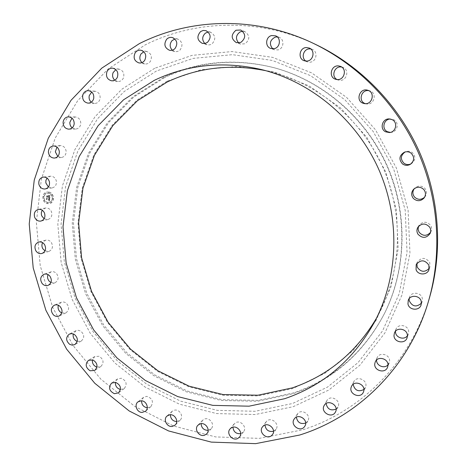 <?xml version="1.0" encoding="UTF-8"?>
<svg xmlns="http://www.w3.org/2000/svg" width="467" height="467" viewBox="0 0 467 467"><rect width="100%" height="100%" fill="white"/><g stroke="black" fill="none" stroke-linecap="round" stroke-linejoin="round"><path stroke-width="0.35" stroke-dasharray="2.33 1.75" d="M44.114 218.784L47.938 219.513C51.364 218.206 52.526 215.585 51.423 211.633C50.097 208.918 48.083 207.716 45.381 208.031L42.205 210.22M316.562 44.896C260.726 17.933 196.058 19.381 145.173 44.914L108.04 69.052L77.691 100.679L55.229 138.028L41.347 179.217L36.344 222.374L40.226 265.659L52.683 307.309L73.156 345.668L100.854 379.169L134.73 406.366L173.502 425.986L215.637 436.925L259.354 438.367L302.645 429.821C361.044 411.509 411.158 361.878 429.582 297.432M163.584 77.44L132.762 96.903L107.392 122.681L88.473 153.357L76.652 187.372L72.257 223.162L75.315 259.138L85.613 293.796L102.67 325.674L125.792 353.431L154.057 375.836L186.339 391.825L221.3 400.505L257.41 401.252L292.972 393.745C332.924 379.98 363.326 353.42 384.183 314.063C406.541 269.465 407.895 213.069 386.559 165.131C365.031 117.281 322.072 80.715 273.913 67.674C234.936 57.873 198.16 61.13 163.584 77.44M164.571 77.58L133.831 96.978L108.525 122.681L89.652 153.264L77.855 187.185L73.459 222.864L76.506 258.741L86.769 293.294L103.779 325.079L126.837 352.748L155.026 375.089L187.22 391.019L222.082 399.664L258.088 400.4L293.556 392.91C333.385 379.169 363.7 352.684 384.499 313.45C406.786 268.98 408.135 212.771 386.869 164.991C365.41 117.305 322.592 80.855 274.578 67.849C235.718 58.083 199.053 61.329 164.571 77.58M167.005 81.252L137.006 100.113L112.29 125.138L93.844 154.945L82.291 188.02L77.977 222.835L80.931 257.848L90.942 291.571L107.544 322.592L130.054 349.585L157.583 371.358L189.007 386.869L223.028 395.263L258.146 395.928L292.71 388.567L324.979 373.244L353.198 350.443L375.702 321.115L391.042 286.662L398.141 248.893L396.407 209.922L385.812 172.037L366.934 137.467L340.898 108.239L309.317 86.004L274.1 71.883L237.312 66.454L200.985 69.735L167.005 81.252M376.571 318.027L378.766 314.034C401.894 270.399 403.867 214.347 382.712 166.853C361.388 119.435 318.272 83.558 270.323 71.737L265.886 70.71M430.521 232.397L431.053 231.451C431.928 229.355 431.782 227.324 430.621 225.351C426.669 221.183 422.787 221.218 418.969 225.45L418.496 226.425M50.938 282.553L54.908 282.815C58.468 280.649 59.035 277.591 56.6 273.639C54.937 271.847 53.04 271.263 50.909 271.882L48.031 274.614M424.602 197.226L425.145 196.584C427.007 193.706 426.873 190.921 424.748 188.248C421.514 185.422 418.216 185.352 414.842 188.049L414.287 188.674M61.772 312.966L65.759 312.966C69.32 310.304 69.536 307.082 66.407 303.299C64.703 301.945 62.917 301.618 61.049 302.33L58.369 305.278M410.872 163.958L411.515 163.619C415.659 160.158 415.922 156.486 412.303 152.592C410.295 151.168 408.105 150.864 405.741 151.682L405.076 151.973M77.224 341.389L81.182 341.103C84.69 337.921 84.539 334.576 80.709 331.068L78.217 330.28L76.098 330.642L73.301 333.911M390.272 132.412L391.083 132.377C397.545 132.038 399.583 122.348 393.722 119.727L390.214 119.027M96.932 367.109L100.819 366.531C104.223 362.789 103.674 359.368 99.162 356.263L94.719 356.566L92.466 359.812M365.357 103.645L366.373 103.902C374.213 105.606 377.523 92.799 369.712 90.843L368.673 90.627M120.451 389.455L124.222 388.585C127.462 384.253 126.493 380.803 121.327 378.223L117.439 378.982L115.407 382.31M337.034 79.53L339.439 80.295C346.672 81.445 349.859 69.846 342.947 67.406L341.651 67.032M147.257 407.802L150.859 406.646C153.859 401.702 152.47 398.275 146.691 396.355L143.398 397.44L141.589 400.809M305.856 61.084L307.327 61.848L309.878 62.187C316.404 62.023 318.395 51.703 312.318 49.385L310.718 48.93M176.719 421.596L180.104 420.172C183.963 416.751 179.807 409.092 174.652 410.119L171.979 411.392L170.385 414.754M272.705 48.825L274.427 49.782L278.04 49.922C283.825 48.679 284.712 39.391 279.213 37.366L277.299 36.899M208.124 430.346L211.259 428.688C215.135 424.742 209.712 416.978 204.534 419.045L202.474 420.37L201.09 423.68M238.655 42.97L240.628 44.085L245.058 43.781C250.049 39.532 250.003 35.486 244.936 31.645L242.712 31.248M240.68 433.674L243.529 431.817C247.393 427.293 240.593 419.588 235.555 422.763L234.095 423.989L232.91 427.217M204.82 43.507L207.05 44.733L208.527 44.955L210.383 44.68L212.088 43.81C216.058 39.257 215.596 35.41 210.71 32.27L208.189 32.019M273.504 431.292L276.032 429.296C279.856 424.147 271.584 416.681 266.885 421.018L265.98 421.987L264.976 425.093M172.259 50.197L174.74 51.498C176.8 51.913 178.616 51.352 180.192 49.811C183.187 45.112 182.352 41.516 177.67 39.024L174.892 38.977M305.646 423.084L307.846 421.001C311.588 415.181 301.752 408.158 297.613 413.674L296.358 417.183M141.945 62.613L144.671 63.944C146.988 64.253 148.88 63.407 150.339 61.399C152.44 56.705 151.261 53.401 146.819 51.498L143.824 51.714M336.112 409.086L337.974 406.979C341.599 400.441 330.134 394.095 326.789 400.762L326.083 403.529M114.719 80.178L117.678 81.497C120.235 81.649 122.144 80.493 123.387 78.036C124.66 73.471 123.206 70.499 119.021 69.122L115.863 69.636M363.881 389.531L365.573 387.055C368.27 380.191 356.636 375.1 353.729 381.837L353.145 384.347M91.281 102.191L94.451 103.464C97.235 103.411 99.092 101.946 100.02 99.062C100.568 94.737 98.893 92.116 94.994 91.199L91.725 92.046M387.96 364.873L389.496 361.721C390.879 354.803 379.566 351.26 377.085 357.798L376.589 360.045M72.163 127.882L75.531 129.073C78.52 128.769 80.277 126.995 80.803 123.737C80.727 119.739 78.882 117.48 75.28 116.96L71.953 118.145M407.405 335.791L408.362 334.028L408.683 331.897C408.806 325.213 398.118 323.059 395.946 329.288L395.508 331.249M57.78 156.439L61.323 157.513C64.487 156.918 66.092 154.834 66.139 151.273C65.538 147.665 63.588 145.768 60.284 145.576L56.962 147.117M421.403 303.2L422.15 301.67L422.314 298.471C421.322 292.324 411.55 291.303 409.541 297.1L409.127 298.74M48.381 187.022L52.082 187.938C55.392 187.004 56.799 184.646 56.297 180.846C55.281 177.67 53.279 176.129 50.278 176.217L47.004 178.09M429.284 268.262L429.885 267.013L429.763 262.542C425.688 257.171 421.532 257.043 417.305 262.156L416.879 263.47M44.995 250.896L48.907 251.404C52.421 249.687 53.302 246.833 51.551 242.828C50.01 240.581 48.037 239.699 45.62 240.19L42.585 242.665M49.023 192.089L47.185 192.03C41.487 192.632 41.674 202.585 47.389 203.589L49.368 203.63C54.966 202.9 54.686 193.064 49.023 192.089M48.848 193.315L47.389 193.268C42.911 193.752 43.063 201.581 47.558 202.369L49.105 202.409C53.53 201.843 53.314 194.085 48.848 193.315M49.747 198.212L49.029 198.411L49.397 199.403L46.688 198.51L46.525 199.66L46.84 199.368L49.134 199.888L48.661 200.541L49.309 199.929L48.667 200.682L49.327 201.207L49.782 198.201L48.947 198.422L49.233 199.187L46.916 198.662L46.542 198.166L46.361 199.444L46.583 198.317L49.286 199.281L49.204 198.603L49.315 199.415L46.601 198.528L46.443 199.672L46.758 199.38L49.053 199.905L48.632 200.559L49.228 199.946L48.586 200.693L49.245 201.224L49.665 198.23M50.185 195.364L49.438 195.62L49.741 197.086L48.661 196.84L49.636 196.905L49.555 195.807L49.584 196.829L48.696 196.625L49.198 195.93L48.229 195.714L48.469 196.8L47.056 196.146L46.881 197.378L47.237 197.039L48.229 197.261L48.089 197.629L48.399 197.302L48.194 197.769L48.591 197.343L49.817 197.973L50.185 195.364L49.356 195.632L49.66 197.103L48.58 196.858L49.555 196.916L49.514 195.86L49.502 196.84L48.615 196.642L49.111 195.947L48.148 195.726L48.387 196.811L46.974 196.158L46.799 197.389L47.155 197.051L48.148 197.278L48.008 197.646L48.317 197.313L48.113 197.78L48.51 197.36L49.73 197.985L50.103 195.375M48.148 195.504L49.169 195.801L48.06 195.521M48.305 196.537L46.881 195.761L46.729 197.29L46.922 195.912L48.364 196.613L48.434 196.111L48.224 196.554L46.799 195.772L46.647 197.302L46.84 195.924L48.276 196.63L48.299 196.035L48.224 196.554M52.975 198.568L52.876 199.269L52.975 198.568M48.982 192.351L48.883 193.052L48.982 192.351M52.111 194.616L52.012 195.317L52.111 194.616M43.548 196.426L43.449 197.127L43.548 196.426M45.439 193.11L45.34 193.805L45.439 193.11M47.424 203.326L47.523 202.631L47.424 203.326M50.967 202.585L51.072 201.89L50.967 202.585M44.312 201.067L44.412 200.372L44.312 201.067M49.776 195.545L49.356 195.632M49.42 198.814L49.123 198.615L49.152 199.199L46.834 198.673L46.461 198.177L46.332 199.532L46.502 198.329L46.805 198.749L49.204 199.292L49.245 198.831M49.391 198.341L48.947 198.422M49.426 198.329L49.082 198.405M49.21 198.171L48.854 198.236M48.942 192.106C54.604 193.075 54.89 202.917 49.286 203.647L47.301 203.6C41.592 202.602 41.405 192.649 47.103 192.042L48.942 192.106M47.476 202.386C42.982 201.598 42.824 193.764 47.307 193.28L48.766 193.326C53.232 194.097 53.448 201.861 49.023 202.421L47.476 202.386M52.794 199.281L52.894 198.586L52.794 199.281M48.801 193.064L48.901 192.369L48.801 193.064M51.93 195.329L52.03 194.628L51.93 195.329M43.367 197.138L43.466 196.444L43.367 197.138M45.258 193.817L45.357 193.122L45.258 193.817M47.441 202.649L47.342 203.343L47.441 202.649M50.991 201.907L50.885 202.602L50.991 201.907M44.324 200.384L44.231 201.079L44.324 200.384M156.451 71.002L124.164 91.532L97.632 118.676L77.89 150.911L65.59 186.619L61.06 224.154L64.329 261.87L75.14 298.191L93.009 331.617L117.217 360.74L146.807 384.294L180.618 401.141L217.254 410.359L255.134 411.275L292.488 403.517L327.437 387.131L358.061 362.602L382.537 330.928L399.267 293.609L407.055 252.618L405.216 210.273L393.716 169.072L373.174 131.49L344.856 99.751L310.52 75.654L272.279 60.424L232.403 54.674L193.116 58.387L156.451 71.002M154.723 68.258L121.893 89.191L94.935 116.832L74.883 149.644L62.409 185.971L57.82 224.142L61.159 262.489L72.157 299.417L90.324 333.403L114.929 363.028L145.004 386.997L179.375 404.159L216.635 413.569L255.169 414.538L293.183 406.693L328.768 390.056L359.969 365.118L384.925 332.889L401.999 294.899L409.95 253.143L408.094 209.998L396.378 168.015L375.45 129.721L346.584 97.387L311.588 72.858L272.635 57.377L232.023 51.557L192.025 55.375L154.723 68.258M45.381 208.031L38.37 209.397M47.938 219.513L40.968 221.06M274.578 67.849L273.913 67.674M384.499 313.45L384.183 314.063M270.323 71.737L261.397 69.542M378.766 314.034L374.452 322.154M431.053 231.451L430.154 233.424M418.969 225.45L417.86 227.312M50.909 271.882L44.038 274.257M54.908 282.815L48.107 285.366M425.145 196.584L424.141 197.926M414.842 188.049L413.651 189.234M61.049 302.33L54.353 305.19M65.759 312.966L59.14 315.996M411.515 163.619L410.259 164.361M405.741 151.682L404.381 152.201M75.777 330.794L69.309 334.109M81.182 341.103L74.802 344.588M391.083 132.377L389.46 132.546M391.031 119.015L389.396 118.939M94.719 356.566L88.543 360.302M100.819 366.531L94.731 370.436M366.373 103.902L364.301 103.551M369.706 90.843L367.687 90.248M117.439 378.982L111.601 383.103M124.222 388.585L118.484 392.858M342.947 67.406L340.455 66.39M338.266 80.055L335.697 79.273M143.398 397.44L137.94 401.889M150.859 406.646L145.511 411.246M312.318 49.385L309.288 48.054M307.327 61.848L304.215 60.739M171.979 411.392L166.947 416.103M180.104 420.172L175.201 425.028M279.213 37.366L275.618 35.825M274.427 49.782L270.755 48.469M202.474 420.37L197.897 425.268M211.259 428.688L206.823 433.732M244.936 31.645L240.768 30.022M240.628 44.085L236.401 42.684M234.095 423.989L229.998 428.998M243.529 431.817L239.577 436.966M210.71 32.27L205.994 30.676M207.05 44.733L202.275 43.361M265.98 421.987L262.372 427.019M276.032 429.296L272.588 434.462M177.67 39.024L172.434 37.564M174.74 51.498L169.468 50.261M297.199 414.241L294.082 419.203M307.846 421.001L304.904 426.085M146.819 51.498L141.116 50.273M144.671 63.944L138.944 62.934M326.777 400.785L324.133 405.572M337.974 406.979L335.516 411.888M119.021 69.122L112.921 68.205M117.678 81.497L111.56 80.797M365.41 387.476L363.408 392.099M353.729 381.837L351.523 386.349M94.994 91.199L88.555 90.662M94.451 103.464L88.018 103.137M389.18 362.929L387.575 367.173M377.085 357.798L375.27 361.937M75.28 116.96L68.585 116.855M75.531 129.073L68.853 129.172M408.362 334.028L407.084 337.793M395.946 329.288L394.446 332.959M60.284 145.576L53.413 145.943M61.323 157.513L54.476 158.074M422.15 301.67L421.106 304.887M409.541 297.1L408.275 300.223M50.278 176.217L43.297 177.075M52.082 187.938L45.136 188.983M429.885 267.013L428.969 269.628M417.305 262.156L416.167 264.672M45.62 240.19L38.65 242.064M48.907 251.404L41.989 253.464"/><path stroke-width="0.7" d="M42.205 210.22L41.347 212.549L41.4 214.686L41.773 215.935L44.114 218.784M44.493 213.063C43.151 210.302 41.108 209.082 38.37 209.397C34.803 210.67 33.589 213.349 34.721 217.424C36.099 220.231 38.183 221.446 40.968 221.06C44.447 219.741 45.62 217.073 44.493 213.063M299.627 435.046C358.948 416.541 409.921 366.157 428.671 300.585C442.43 252.682 438.747 198.498 417.731 151.18C396.448 103.978 358.493 65.135 313.602 43.478C256.792 16.047 191.073 17.577 139.44 43.577L101.777 68.135L71.019 100.306L48.276 138.267L34.243 180.122L29.228 223.962L33.21 267.93L45.877 310.24L66.67 349.211L94.783 383.261L129.161 410.937L168.505 430.918L211.271 442.109L255.653 443.65L299.627 435.046M428.671 300.585L429.582 297.432C443.107 250.347 439.494 197.138 418.858 150.672C397.96 104.328 360.687 66.186 316.562 44.896L313.602 43.478M265.886 70.71C230.967 63.705 198.101 67.452 167.297 81.953L137.426 100.726L112.816 125.635L94.445 155.301L82.939 188.23L78.637 222.887L81.579 257.749L91.538 291.326L108.07 322.212L130.491 349.088L157.899 370.769L189.188 386.203L223.057 394.551L258.017 395.205L292.424 387.867C328.254 375.503 356.303 352.223 376.571 318.027M284.747 398.69C323.526 385.398 353.426 359.882 374.452 322.154C398.509 276.779 400.552 218.317 378.474 168.75C356.222 119.26 311.261 81.83 261.397 69.542C223.518 60.873 187.868 64.446 154.454 80.254L123.539 99.81L98.117 125.728L79.18 156.568L67.365 190.775L63.004 226.769L66.127 262.962L76.506 297.829L93.663 329.918L116.896 357.868L145.295 380.447L177.711 396.576L212.806 405.368L249.051 406.185L284.747 398.69M44.657 244.755C43.098 242.466 41.096 241.573 38.65 242.064C34.996 243.762 34.068 246.675 35.86 250.802C37.459 253.132 39.502 254.019 41.989 253.464C45.55 251.719 46.437 248.818 44.657 244.755M49.817 276.05C48.124 274.228 46.198 273.633 44.038 274.257C40.343 276.417 39.73 279.535 42.217 283.609C43.945 285.471 45.906 286.061 48.107 285.366C51.714 283.171 52.281 280.066 49.817 276.05M59.788 306.177C58.054 304.799 56.244 304.472 54.353 305.19C50.652 307.852 50.395 311.139 53.588 315.05C55.363 316.463 57.213 316.778 59.14 315.996C62.741 313.299 62.957 310.03 59.788 306.177M74.317 334.395L71.79 333.596L69.309 334.109C65.649 337.308 65.771 340.717 69.676 344.348L72.268 345.16L74.802 344.588C78.357 341.359 78.193 337.962 74.317 334.395M93.044 360.004L88.543 360.302C84.982 364.067 85.502 367.564 90.113 370.792L94.731 370.436C98.181 366.642 97.621 363.163 93.044 360.004M115.542 382.339L111.601 383.103C108.198 387.47 109.138 391.002 114.421 393.693L118.484 392.858C121.764 388.468 120.784 384.96 115.542 382.339M141.279 400.785L137.94 401.889C133.953 404.796 136.954 412.478 142.05 412.425L145.511 411.246C149.376 408.263 146.323 400.709 141.279 400.785M169.661 414.807L166.947 416.103C162.895 419.5 167.063 427.439 172.358 426.418L175.201 425.028C179.106 421.561 174.886 413.774 169.661 414.807M199.987 423.925L197.897 425.268C193.805 429.196 199.263 437.275 204.61 435.191L206.823 433.732C210.751 429.728 205.246 421.835 199.987 423.925M231.48 427.76L229.998 428.998C225.888 433.51 232.759 441.572 237.972 438.344L239.577 436.966C243.5 432.378 236.594 424.538 231.48 427.76M263.289 426.032L262.372 427.019C258.274 432.168 266.669 440.037 271.555 435.606L272.588 434.462C276.47 429.237 268.058 421.637 263.289 426.032M294.502 418.625L294.082 419.203C290.025 425.04 300.036 432.512 304.367 426.856L304.904 426.085C308.705 420.177 298.705 413.026 294.502 418.625M324.145 405.549L324.133 405.572C320.134 412.151 331.856 419.01 335.388 412.127L335.516 411.888C339.2 405.239 327.548 398.777 324.145 405.549M351.242 387.026C348.481 394.119 360.658 399.227 363.408 392.099L363.571 391.667C366.309 384.697 354.476 379.502 351.523 386.349L351.242 387.026M374.832 363.46C373.413 370.635 385.298 374.125 387.575 367.173L387.896 365.941C389.297 358.907 377.791 355.294 375.27 361.937L374.832 363.46M393.996 335.475C393.874 342.439 405.169 344.471 407.084 337.793L407.405 335.627C407.528 328.832 396.652 326.62 394.446 332.959L393.996 335.475M407.96 303.9C408.993 310.351 419.407 311.162 421.106 304.887L421.269 301.635C420.259 295.377 410.312 294.327 408.275 300.223L407.96 303.9M416.079 269.745C418.064 275.39 427.282 275.332 428.969 269.628L428.846 265.075C424.696 259.605 420.469 259.471 416.167 264.672L416.079 269.745M417.953 234.177C422.343 238.619 426.412 238.368 430.154 233.424C431.047 231.293 430.901 229.227 429.716 227.219C425.694 222.975 421.742 223.004 417.86 227.312C416.599 229.612 416.634 231.901 417.953 234.177M413.394 198.469C417.124 201.586 420.703 201.405 424.141 197.926C426.032 194.996 425.898 192.165 423.732 189.439C420.44 186.561 417.084 186.491 413.651 189.234C411.1 192.264 411.013 195.34 413.394 198.469M402.507 163.935C404.977 165.633 407.557 165.779 410.259 164.361C414.48 160.835 414.743 157.093 411.059 153.129C409.01 151.682 406.786 151.366 404.381 152.201C399.209 155.476 398.584 159.387 402.507 163.935M385.672 131.84L389.46 132.546C396.028 132.202 398.106 122.331 392.14 119.657L389.396 118.939C382.315 118.262 379.251 128.95 385.672 131.84M363.513 103.365L364.301 103.551C372.275 105.279 375.643 92.238 367.698 90.254L367.687 90.248C359.485 87.51 355.159 101.216 363.513 103.365M336.888 79.518C344.249 80.686 347.489 68.871 340.455 66.39L338.692 65.946C330.963 64.796 328.167 77.359 335.697 79.273L336.888 79.518M306.813 61.084C313.45 60.914 315.47 50.407 309.288 48.054L306.241 47.541C299.347 47.768 297.677 58.784 304.215 60.739L306.813 61.084M274.427 48.609C280.317 47.348 281.21 37.891 275.618 35.825L271.572 35.556C265.507 36.905 264.9 46.706 270.755 48.469L274.427 48.609M240.902 42.374C245.969 38.049 245.922 33.933 240.768 30.022L235.952 30.238C230.826 34.762 230.978 38.913 236.401 42.684L240.902 42.374M207.395 42.421C211.423 37.786 210.956 33.869 205.994 30.676L203.215 30.448L200.6 31.558C196.543 36.356 197.097 40.29 202.275 43.361L204.92 43.489L207.395 42.421M175.002 48.539C178.044 43.758 177.186 40.098 172.434 37.564C170.251 37.045 168.324 37.605 166.661 39.246C163.608 44.167 164.542 47.838 169.468 50.261C171.558 50.681 173.403 50.109 175.002 48.539M144.7 60.342C146.825 55.561 145.634 52.205 141.116 50.273C138.676 49.87 136.685 50.728 135.15 52.847C133.031 57.739 134.298 61.101 138.944 62.934C141.303 63.243 143.223 62.38 144.7 60.342M117.357 77.271C118.647 72.63 117.164 69.606 112.921 68.205C110.23 67.972 108.239 69.145 106.937 71.725C105.665 76.465 107.206 79.489 111.56 80.797C114.164 80.949 116.096 79.769 117.357 77.271M93.669 98.66C94.217 94.258 92.513 91.596 88.555 90.662C85.642 90.645 83.704 92.139 82.741 95.145C82.204 99.629 83.967 102.291 88.018 103.137C90.843 103.079 92.723 101.59 93.669 98.66M74.195 123.749C74.113 119.68 72.245 117.386 68.585 116.855C65.468 117.094 63.64 118.91 63.092 122.29C63.197 126.429 65.117 128.723 68.853 129.172C71.883 128.863 73.663 127.053 74.195 123.749M59.35 151.734C58.743 148.062 56.764 146.136 53.413 145.943C50.115 146.492 48.445 148.611 48.399 152.3C49.035 156.036 51.061 157.957 54.476 158.074C57.68 157.467 59.309 155.353 59.35 151.734M49.403 181.78C48.375 178.557 46.338 176.987 43.297 177.075C39.853 177.968 38.387 180.379 38.901 184.302C39.958 187.588 42.036 189.147 45.136 188.983C48.492 188.043 49.916 185.638 49.403 181.78M418.496 226.425L418.088 229.373L419.062 232.192C422.816 236.273 426.64 236.343 430.521 232.397M48.031 274.614C47.179 276.908 47.535 279.068 49.099 281.093L50.938 282.553M414.287 188.674C412.332 191.575 412.437 194.389 414.591 197.121C417.872 199.987 421.211 200.022 424.602 197.226M58.369 305.278C57.639 307.864 58.282 310.117 60.284 312.038L61.772 312.966M405.076 151.973C400.587 155.365 400.196 159.107 403.902 163.199C406.062 164.723 408.386 164.974 410.872 163.958M73.301 333.911C72.724 336.812 73.669 339.135 76.127 340.875L77.224 341.389M390.214 119.027C383.635 119.196 381.446 129.02 387.365 131.688L390.272 132.412M92.466 359.812C92.063 363.052 93.33 365.41 96.26 366.893L96.932 367.109M368.673 90.627C361.061 89.337 357.991 101.497 365.357 103.645M115.407 382.31C115.209 385.917 116.808 388.281 120.212 389.408L120.451 389.455M341.651 67.032L341.214 66.974C334.378 65.929 330.887 76.495 337.034 79.53M141.589 400.809C141.6 404.714 143.486 407.043 147.257 407.802M310.718 48.93L309.317 48.883C303.404 49.082 300.9 57.961 305.856 61.084M170.385 414.754C170.589 418.87 172.697 421.146 176.719 421.596M277.299 36.899L275.238 37.097C269.809 40.08 268.963 43.991 272.705 48.825M201.09 423.68C201.493 428.041 203.834 430.265 208.124 430.346M242.712 31.248L240.196 31.855C235.841 35.083 235.327 38.79 238.655 42.97M232.91 427.217C233.523 431.852 236.115 434.006 240.68 433.674M208.189 32.019L205.404 33.134C202.024 36.467 201.832 39.928 204.82 43.507M264.976 425.093C265.816 430.043 268.659 432.109 273.504 431.292M174.892 38.977L171.984 40.676C169.486 43.986 169.574 47.161 172.259 50.197M296.358 417.183C297.438 422.483 300.532 424.45 305.646 423.084M143.824 51.714L140.941 54.026C139.207 57.196 139.545 60.056 141.945 62.613M326.083 403.529C327.402 409.203 330.747 411.053 336.112 409.086M115.863 69.636L113.131 72.578C112.051 75.514 112.582 78.047 114.719 80.178M353.145 384.347C354.71 390.418 358.288 392.146 363.881 389.531M91.725 92.046L89.255 95.607C88.712 98.239 89.39 100.434 91.281 102.191M376.589 360.045C376.198 365.62 384.323 369.093 387.96 364.873M71.953 118.145L69.857 122.307C69.735 124.596 70.505 126.452 72.163 127.882M395.508 331.249L395.502 331.763C395.403 337.553 404.066 340.501 407.405 335.791M56.962 147.117L55.334 151.833L57.78 156.439M409.127 298.74L409.232 300.713C412.297 306.667 416.354 307.496 421.403 303.2M47.004 178.09L45.883 180.536L45.854 182.936L48.381 187.022M416.879 263.47L417.218 267.142C420.837 272.249 424.859 272.623 429.284 268.262M42.585 242.665C41.616 244.69 41.709 246.734 42.865 248.794L44.995 250.896"/></g></svg>
